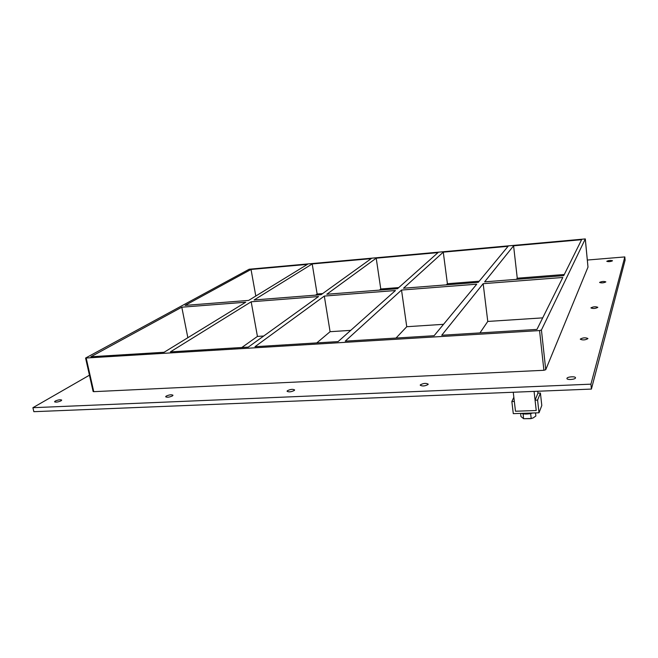 <?xml version="1.0" encoding="UTF-8"?>
<svg xmlns="http://www.w3.org/2000/svg" width="658" height="658" viewBox="0 0 658 658"><rect width="100%" height="100%" fill="white"/><g stroke="black" fill="none" stroke-linecap="round" stroke-linejoin="round"><path stroke-width="0.99" d="M599.602 282.405C601.782 281.377 603.863 281.196 605.829 281.871L605.821 281.937C603.649 282.973 601.568 283.154 599.594 282.479L599.602 282.405M590.942 307.854C593.351 306.636 595.638 306.455 597.793 307.302L597.785 307.393C595.375 308.618 593.097 308.799 590.933 307.944L590.942 307.854M580.315 339.084C583.004 337.62 585.538 337.439 587.923 338.525L587.907 338.648C585.225 340.12 582.692 340.309 580.298 339.215L580.315 339.084M166.12 396.141C169.172 394.751 171.458 394.446 172.98 395.228L172.536 395.861C169.484 397.259 167.198 397.564 165.668 396.782L166.12 396.141M287.34 390.753C290.408 389.24 292.835 388.96 294.62 389.923L294.356 390.441C291.297 391.962 288.862 392.242 287.061 391.288L287.34 390.753M420.347 384.848C423.415 383.195 426.03 382.956 428.185 384.132L428.07 384.502C425.01 386.164 422.395 386.402 420.223 385.218L420.347 384.848M606.791 261.275C608.79 260.387 610.69 260.214 612.508 260.757L612.499 260.807C610.509 261.703 608.601 261.876 606.783 261.333L606.791 261.275M55.198 401.076C58.233 399.784 60.404 399.464 61.712 400.097L61.079 400.812C58.052 402.104 55.872 402.433 54.548 401.799L55.198 401.076M566.957 378.325C567.295 376.705 575.561 376.162 575.511 377.774L575.495 377.947C575.199 379.576 566.867 380.127 566.933 378.514L566.957 378.325M401.52 290.055L476.737 284.182L434.107 335.72L345.236 341.165L401.52 290.055L406.751 326.713L443.533 324.32M443.27 252.146L508.075 246.314L478.259 282.348L403.535 288.229L443.27 252.146L447.407 283.73L446.338 284.865M483.161 283.68L562.812 277.47L536.961 329.411L441.732 335.251L483.161 283.68L487.775 321.441L542.702 317.872M479.953 332.907L487.775 321.441M516.489 279.346L517.262 278.219L513.585 245.812L581.614 239.693L563.725 275.636L484.633 281.854L513.585 245.812M324.312 296.075L395.45 290.523L338.105 341.601L254.975 346.7L324.312 296.075L330.086 331.698L350.739 330.357M376.212 258.183L438.014 252.614L397.506 288.697L326.804 294.258L376.212 258.183L380.768 288.994L379.436 290.12M396.026 338.056L406.751 326.713M318.562 296.528L248.305 347.103L170.373 351.882L251.175 301.783L318.562 296.528M371.202 258.635L321.088 294.71L254.095 299.974L312.205 263.94L371.202 258.635M316.778 342.908L330.086 331.698M312.205 263.94L317.131 294.019L322.65 293.583M398.773 287.571L380.768 288.994M479.189 281.221L447.407 283.73M564.293 274.501L517.262 278.219M315.552 295.138L317.131 294.019M241.831 347.498L257.434 336.419L263.71 336.016M545.745 369.706L541.427 330.02L585.299 238.936L249.201 269.221L85.581 358.051L539.56 330.579L543.903 370.289L545.745 369.706L587.989 267.115M541.427 330.02L539.56 330.579M181.797 307.196L245.73 302.211L164.105 352.269L90.903 356.751L181.797 307.196L187.851 337.702M185.095 305.394L251.035 269.451L307.418 264.376L248.675 300.402L185.095 305.394M257.434 336.419L251.175 301.783M255.798 296.034L251.035 269.451M89.447 375.192L32.9 407.697L590.933 384.165L624.82 256.924L587.323 260.042M85.581 358.051L93.123 391.518L93.757 391.666L543.903 370.289M32.9 407.697L33.862 411.686L591.41 389.075L625.1 260.157L624.82 256.924M591.41 389.075L590.933 384.165M585.266 238.944L587.997 267.164L585.307 238.92L249.111 269.245M537.734 391.255L537.948 393.13L540.415 393.032L537.586 400.097L535.069 400.196L536.229 410.518L515.485 411.225L514.334 401.438L511.858 401.528L513.289 413.643L539.001 412.788L537.586 400.097M537.948 393.13L535.069 400.196M540.415 393.032L541.797 405.501L539.001 412.788M513.84 397.284L511.858 401.528M532.725 413.002C528.39 414.244 524.533 414.367 521.152 413.38M524.007 413.972L523.143 413.997L523.579 418.694L520.947 416.498L520.593 413.405M523.694 418.71L531.195 418.48L530.652 413.75L529.287 413.8M531.195 418.48L533.112 417.945L535.867 416.012L535.513 412.903M531.319 413.405L530.652 413.75M523.719 418.718L530.858 418.653L533.005 417.995M513.248 392.242L515.485 411.225L536.229 410.518L534.082 391.403M93.757 391.666L86.214 358.166"/></g></svg>
